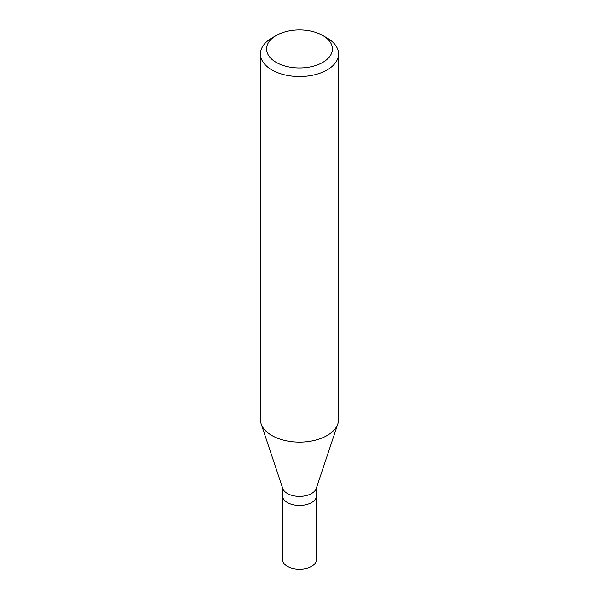 <?xml version="1.0" encoding="UTF-8"?>
<svg xmlns="http://www.w3.org/2000/svg" width="599" height="599" viewBox="0 0 599 599"><rect width="100%" height="100%" fill="white"/><g stroke="black" fill="none" stroke-linecap="round" stroke-linejoin="round"><path stroke-width="0.9" d="M282.406 487.466L282.406 559.369A17.094 9.869 0 0 0 292.956 568.488A17.094 9.869 0 0 0 311.585 566.347A17.094 9.869 0 0 0 316.594 559.369L316.594 495.568A17.094 9.869 180 0 1 311.585 502.546A17.094 9.869 180 0 1 292.956 504.687A17.094 9.869 180 0 1 282.406 495.568A17.094 9.869 0 0 0 292.956 504.687A17.094 9.869 0 0 0 311.585 502.546A17.094 9.869 0 0 0 316.594 495.568L316.594 487.466M337.866 423.83L316.279 488.395A17.094 9.869 180 0 1 311.585 493.501A17.094 9.869 180 0 1 294.491 495.965A17.094 9.869 180 0 1 282.721 488.395L261.134 423.83A39.07 22.56 0 0 0 288.052 441.119A39.07 22.56 0 0 0 327.129 435.503A39.07 22.56 0 0 0 337.866 423.83A39.07 22.56 0 0 0 338.57 419.555L338.57 53.977A39.07 22.56 180 0 1 327.129 69.926A39.07 22.56 180 0 1 284.547 74.815A39.07 22.56 180 0 1 260.43 53.977A39.07 22.56 180 0 1 271.871 38.029L276.221 35.513A32.915 19.003 180 0 1 322.779 35.513A32.915 19.003 180 0 1 322.779 62.393A32.915 19.003 180 0 1 276.221 62.393A32.915 19.003 180 0 1 276.221 35.513L271.871 38.029M260.43 53.977L260.43 419.555A39.07 22.56 0 0 0 261.134 423.83M322.779 35.513L327.129 38.029A39.07 22.56 180 0 1 338.57 53.977"/></g></svg>
